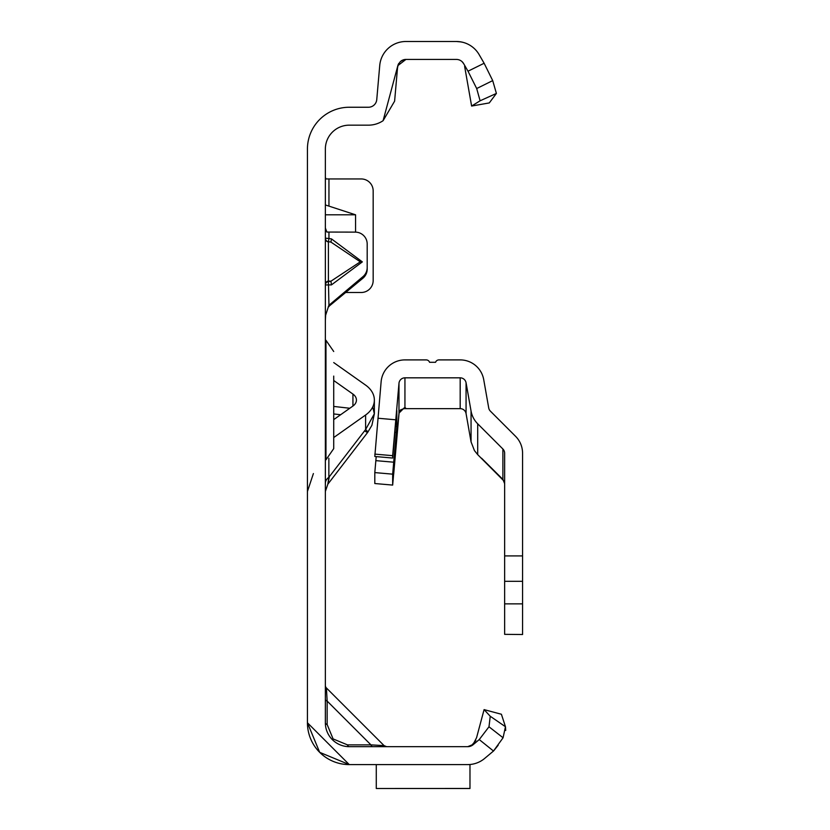 <?xml version="1.0" encoding="UTF-8"?>
<svg xmlns="http://www.w3.org/2000/svg" width="830" height="830" viewBox="0 0 830 830"><rect width="100%" height="100%" fill="white"/><g stroke="black" fill="none" stroke-linecap="round" stroke-linejoin="round"><path stroke-width="1.25" d="M325.36 238.418A3.59 3.559 180 0 0 328.41 241.935L328.41 281.038L330.931 281.194L331.461 284.887L325.36 284.96A3.59 3.424 180 0 1 328.41 281.577L330.931 281.194L360.293 261.834L330.931 242.09L331.461 238.884L362.347 261.886L360.293 261.834M325.36 227.97L326.875 232.058L355.24 232.12A11.952 11.911 180 0 1 367.192 244.03L367.192 267.55A11.952 11.911 180 0 1 362.918 276.67L328.815 305.378M467.871 764.596L349.264 764.596L319.685 752.343L307.432 722.764L349.264 764.596L319.685 752.343M372.743 746.668A3.59 2.075 90 0 1 370.948 744.873L384.072 745.62L326.408 687.956L327.155 701.08A3.59 2.075 0 0 1 325.36 699.285M325.36 685.424A3.59 3.59 0 0 0 326.408 687.956L384.072 745.62L386.604 746.668M327.155 724.559L333.1 738.928L347.469 744.873L370.948 744.873L327.155 701.08L327.155 724.559A3.59 2.075 0 0 1 325.36 722.764L325.36 149.068A23.904 23.904 0 0 1 349.264 125.164L368.416 125.164A26.29 26.29 0 0 0 383.097 120.692L397.85 65.632A8.362 8.362 0 0 0 397.591 67.064L394.613 101.167L383.097 120.692M398.815 63.391A8.362 8.362 0 0 0 397.85 65.632L405.932 59.428L456.386 59.428A8.362 8.362 0 0 1 463.628 63.609L468.006 71.204L484.129 63.256L479.149 54.645A26.29 26.29 0 0 0 456.386 41.5L405.932 41.5A26.29 26.29 0 0 0 379.735 65.497L376.758 99.6A8.362 8.362 0 0 1 368.416 107.246L349.264 107.246A41.832 41.832 0 0 0 307.432 149.068L307.432 722.764L349.264 764.596L386.604 764.596L349.264 764.596A41.832 41.832 0 0 1 307.432 722.764L349.264 764.596M326.045 178.948L325.36 177.433M355.562 232.12L355.562 214.804L325.36 204.948M345.851 292.492L361.216 292.492A11.952 11.952 0 0 0 373.168 280.54L373.168 190.9A11.952 11.952 0 0 0 361.216 178.948L325.36 178.948M367.192 267.55L367.192 269.107A11.952 11.911 180 0 1 362.918 278.226L328.182 306.934M325.36 284.42A3.59 3.424 180 0 1 328.41 281.038L328.95 305.067L325.619 315.286L325.36 320.494M498.176 745.226L493.643 750.901L484.647 758.444A26.29 26.29 0 0 1 467.747 764.596L469.977 764.596L469.977 788.5L376.281 788.5L469.977 788.459M473.598 744.271L467.747 746.668L349.264 746.668A23.904 23.904 0 0 1 325.36 722.764M372.743 764.596L376.281 764.596L372.743 764.596M475.829 740.464L471.295 745.88M484.087 709.619L501.403 714.257L505.46 726.727L503.073 737.766L493.487 751.026L479.242 739.572L473.121 744.707A8.362 8.362 0 0 1 467.747 746.668A8.362 8.362 0 0 0 468.411 746.637L473.173 744.303L476.576 737.683L484.087 709.619L490.25 716.269L505.46 726.727L505.709 730.462M484.647 758.444L493.487 751.026M405.932 59.428A8.362 8.362 0 0 0 403.608 59.76M402.311 60.258A8.362 8.362 0 0 0 400.973 61.057M471.616 106.043L489.275 102.93L496.402 93.427L480.103 100.793L471.616 106.043L464.624 66.338M479.242 739.572L488.984 726.79L490.25 716.269M503.073 737.766L488.984 726.79M347.469 744.873A3.59 2.075 -90 0 0 349.264 746.668M484.129 63.256L492.709 80.614L496.402 93.427M463.628 63.609L462.154 61.742M480.103 100.793L476.69 88.54L468.006 71.204M476.69 88.54L492.709 80.614M376.281 764.596L376.281 788.459M328.95 305.067L328.95 306.623M328.95 232.12L328.95 238.501L325.36 238.189A3.59 3.559 0 0 0 328.41 241.706L330.931 242.09L328.41 241.706L328.95 238.501L331.461 238.884M355.562 214.804L325.36 214.804M333.722 419.617L352.937 406.036A11.952 8.456 0 0 0 356.433 400.06A11.952 8.456 0 0 0 352.937 394.084L333.722 380.503M325.36 483.299A11.952 8.456 180 0 1 328.856 477.323L327.84 484.191L329.365 476.659M328.856 458.253L328.856 477.323L365.615 429.525A25.097 1.733 37.6 0 1 367.763 432.274L367.763 432.274A25.097 1.733 37.6 0 1 364.546 430.905M333.722 437.545L365.615 415A29.88 21.123 0 0 0 374.361 400.06A29.88 21.123 0 0 0 365.615 385.12L333.722 362.575M325.36 340.3L325.962 340.3L325.962 459.82L333.722 448.625L333.722 424.047M333.722 376.083L333.722 448.625M333.722 382.983L333.722 387.008M333.722 396.501L333.722 399.386M333.722 381.095L333.722 379.818M503.011 479.522L481.587 458.222L502.887 479.387L504.64 483.62M504.09 481.13L477.696 454.633L474.438 450.576L471.056 441.861L466.066 413.579L466.066 382.765A5.976 5.976 -0 0 0 460.183 377.826L460.183 408.64A5.976 5.976 180 0 1 466.066 413.579M376.198 456.604L374.807 472.592L374.807 483.527L392.663 485.083L392.663 474.158L396.833 426.454L396.833 410.497L392.663 458.046L374.807 456.479L381.126 381.727A23.904 23.904 -0 0 1 404.936 359.898L426.195 359.898A3.59 3.59 180 0 1 429.577 362.295L435.553 362.295A3.59 3.59 180 0 1 438.925 359.898L460.183 359.898A23.904 23.904 -0 0 1 483.724 379.652L488.714 407.935A5.976 5.976 180 0 0 490.374 411.13L515.565 436.321A23.904 23.904 -0 0 1 522.568 453.221L522.568 555.913L504.64 555.913L504.64 634.348L522.568 634.514L522.568 603.856L504.64 603.856M504.64 555.913L504.64 453.221A5.976 5.976 -0 0 0 502.887 448.999L477.696 423.798A23.904 23.904 180 0 1 471.056 411.047L466.066 382.765M522.568 603.856L522.568 555.913M374.807 483.527L392.663 485.083L398.981 413.122L404.283 407.821L405.6 407.945L400.506 409.958A5.976 5.976 -0 0 0 398.981 413.444L393.711 473.889L398.981 414.087A5.976 5.976 180 0 1 404.936 408.64L460.183 408.64M404.936 407.789L404.936 377.826L460.183 377.826M404.936 377.826A5.976 5.976 -0 0 0 398.981 383.284L398.981 413.122M374.807 456.479L392.663 458.046L392.663 455.67L374.807 454.114M377.93 418.237L395.786 419.804L392.663 455.67M395.786 419.804L398.981 383.284M362.347 261.886L331.461 284.887M332.363 739.665L333.1 738.928M328.95 178.948L328.95 205.996M370.948 744.873L357.969 744.873L370.948 744.873M327.155 714.059L327.155 701.08L327.155 714.059M362.918 278.226L362.918 276.67M349.804 408.256L333.722 406.43M352.937 394.084L352.937 406.036M333.722 413.952L340.642 414.73M365.615 415L365.615 429.525L374.361 413.755L372.712 406.99M471.056 411.047L471.056 441.861M522.568 581.311L504.64 581.311M502.887 448.999L502.887 479.387M477.696 423.798L477.696 454.633M404.936 408.64L404.936 407.955M398.96 413.444L398.981 414.087M374.807 472.592L392.663 474.158M375.845 460.64L393.711 462.196M394.924 432.316L396.315 432.43M395.443 426.33L396.833 426.454M469.49 764.534L467.83 764.596M469.137 746.543L468.338 746.647M397.539 67.78L398.193 64.699L400.33 61.596L403.754 59.719M403.691 59.729L402.944 59.978M403.017 59.957L404.428 59.563M459.882 41.739L462.829 42.299M460.961 41.905L456.386 41.5M325.36 491.485L327.84 484.191L367.763 432.274L371.913 425.282L374.361 413.755L374.361 400.06M313.398 473.557L307.432 491.485M325.36 459.82L325.962 459.82M325.962 340.3L333.722 351.495"/></g></svg>
